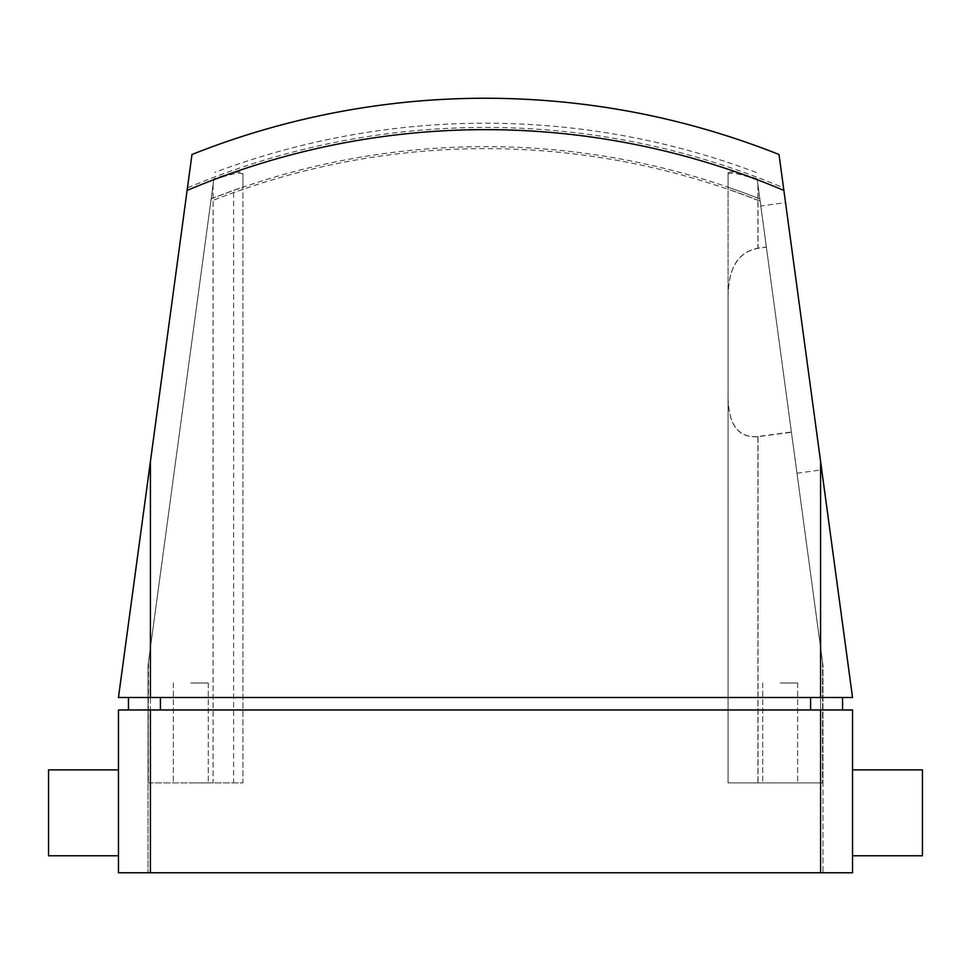 <?xml version="1.0" encoding="UTF-8"?>
<svg xmlns="http://www.w3.org/2000/svg" width="971" height="971" viewBox="0 0 971 971"><rect width="100%" height="100%" fill="white"/><g stroke="black" fill="none" stroke-linecap="round" stroke-linejoin="round"><path stroke-width="0.73" stroke-dasharray="4.86 3.64" d="M148.514 782.881L242.932 782.881L242.932 174.343L242.932 782.881L148.053 782.881L148.514 661.639L148.053 782.881L242.932 782.881L148.053 782.881L148.053 665.026L213.717 179.975L148.514 661.639M213.717 179.975C231.147 173.663 240.881 171.782 242.932 174.343M242.932 189.309A743.604 743.604 0 0 0 233.598 192.61A743.276 743.264 -90 0 0 210.853 201.191M190.826 782.881L208.304 782.881L190.826 782.881M190.826 683.001L208.304 683.001L190.826 683.001M211.168 198.824A745.704 745.704 0 0 1 242.932 187.087L242.932 172.947C240.917 170.605 231.232 172.571 213.875 178.846L148.053 665.026L148.369 782.881M242.932 187.087L242.932 172.947M148.369 662.732L213.875 178.846M757.902 436.683C730.835 438.758 727.582 412.032 728.068 391.592L728.068 782.881L822.947 782.881L728.068 782.881L728.068 301.338C727.862 279.332 731.078 253.528 757.902 248.175L766.35 246.986L757.283 179.975L822.546 662.076L791.438 432.289L757.902 436.683L757.902 782.881M822.546 662.076L822.546 782.881L822.546 662.076M728.068 391.592L728.068 301.338M728.068 174.331C730.095 171.782 739.829 173.663 757.283 179.975M760.135 201.094A743.713 743.713 0 0 0 728.068 189.199M791.438 432.289L766.35 246.986M780.174 782.881L797.652 782.881L780.174 782.881M780.174 683.001L797.652 683.001L780.174 683.001M728.068 172.984L728.068 187.197A745.607 745.607 0 0 1 759.844 198.946L757.137 178.882C739.793 172.595 730.107 170.629 728.068 172.984L728.068 391.192C727.595 411.498 730.702 438.71 758.023 436.513L791.401 431.998L822.947 665.026L822.947 782.881L822.947 665.026L820.58 647.523L822.947 665.026L820.58 647.523L820.58 782.881M728.068 391.192L728.068 187.197M760.159 201.215L820.58 647.523L820.58 872.759L822.947 872.759L822.947 665.026L822.947 872.759L148.053 872.759L148.053 665.026L150.42 647.523L148.053 665.026L148.053 872.759L150.42 872.759L118.462 872.759L118.462 709.971L150.42 709.971L150.42 872.759L820.58 872.759L150.42 872.759L150.42 647.523L210.841 201.215A743.604 743.604 0 0 1 760.159 201.215L820.58 647.523L820.58 872.759L852.538 872.759L852.538 709.971L150.42 709.971M757.137 178.882L766.374 247.168L758.023 248.309C731.09 253.613 727.849 279.551 728.068 301.75M766.374 247.168L791.401 431.998M118.462 812.836L118.462 769.894L118.462 812.836M852.538 812.836L852.538 769.894L852.538 812.836M820.58 461.419L852.538 697.481L118.462 697.481L187.452 187.901A764.796 764.796 0 0 1 783.548 187.901L820.58 461.419L820.58 697.481M160.409 709.971L810.591 709.971L160.409 709.971L160.409 697.481L128.451 697.481L128.451 709.971M842.549 709.971L810.591 709.971L842.549 709.971L842.549 697.481L810.591 697.481L842.549 697.481M128.451 697.481L160.409 697.481M191.979 154.486L187.452 187.901M783.548 187.901L779.021 154.486M785.539 202.623L821.721 469.855L785.539 202.623L760.803 205.973L796.973 473.205L760.803 205.973M756.263 172.45C668.97 139.763 578.716 123.341 485.5 123.208A769.032 769.032 0 0 0 214.737 172.45M820.58 647.523L759.844 198.946A745.607 745.607 0 0 0 211.156 198.946M150.42 872.759L150.42 647.523L210.841 201.215M922.45 855.779L922.45 769.894M48.55 769.894L48.55 855.779M213.11 184.441L213.11 782.881M233.598 192.61L233.598 782.881M213.074 184.781L213.074 782.881M757.902 184.575L757.902 248.175M758.023 436.513L758.023 782.881M758.023 185.51L758.023 248.309M150.42 461.419L150.42 697.481M820.58 709.971L820.58 872.759M810.591 697.481L810.591 709.971M173.348 683.001L173.348 782.881L173.348 683.001M208.304 683.001L208.304 782.881L208.304 683.001M762.696 683.001L762.696 782.881L762.696 683.001M797.652 683.001L797.652 782.881L797.652 683.001M796.973 473.205L821.721 469.855"/><path stroke-width="1.46" d="M820.58 709.971L118.462 709.971L118.462 872.759L852.538 872.759L852.538 709.971L820.58 709.971L820.58 872.759M187.112 190.45L191.979 154.486A793.999 793.999 0 0 1 485.5 98.241C586.897 98.411 684.737 117.163 779.021 154.486L783.888 190.45A762.599 762.599 0 0 0 187.112 190.45L118.462 697.481L852.538 697.481L820.58 461.419L820.58 697.481M783.888 190.45L820.58 461.419M128.451 697.481L128.451 709.971M842.549 697.481L842.549 709.971M852.538 769.894L922.45 769.894L922.45 855.779L852.538 855.779M118.462 855.779L48.55 855.779L48.55 769.894L118.462 769.894M150.42 461.419L150.42 697.481M150.42 709.971L150.42 872.759M160.409 697.481L160.409 709.971M810.591 697.481L810.591 709.971"/></g></svg>

